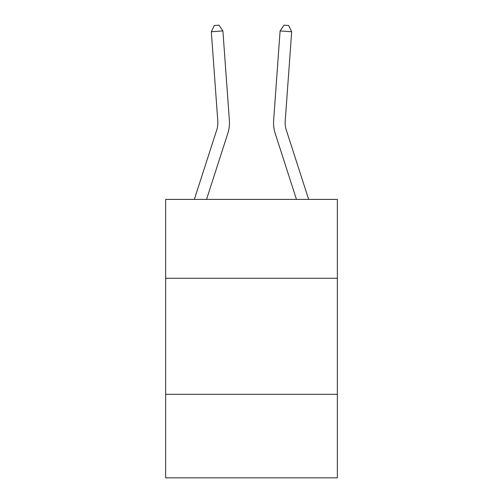 <?xml version="1.0" encoding="UTF-8"?>
<svg xmlns="http://www.w3.org/2000/svg" width="503" height="503" viewBox="0 0 503 503"><rect width="100%" height="100%" fill="white"/><g stroke="black" fill="none" stroke-linecap="round" stroke-linejoin="round"><path stroke-width="0.75" d="M337.356 278.291L337.356 199.395L165.644 199.395L165.644 278.291L337.356 278.291L337.356 477.85L165.644 477.85L165.644 278.291M337.356 394.314L165.644 394.314M194.347 199.395L216.736 129.944A23.207 23.207 -97 0 0 217.793 121.148L211.329 31.752L222.898 30.916L229.368 120.311A34.808 34.808 0 0 1 227.777 133.502L206.538 199.395M308.653 199.395L286.264 129.944A23.207 23.207 97 0 1 285.207 121.148L291.671 31.752L280.102 30.916L273.632 120.311A34.808 34.808 0 0 0 275.223 133.502L296.462 199.395M286.264 129.944A23.207 23.207 0 0 1 285.207 121.148A23.207 23.207 0 0 0 286.264 129.944A23.207 23.207 0 0 1 285.207 121.148A23.207 23.207 0 0 0 286.264 129.944A23.207 23.207 0 0 1 285.207 121.148A23.207 23.207 0 0 0 286.264 129.944A23.207 23.207 0 0 1 285.207 121.148A23.207 23.207 0 0 0 286.264 129.944A23.207 23.207 0 0 1 285.207 121.148A23.207 23.207 0 0 0 286.264 129.944A23.207 23.207 0 0 1 285.207 121.148A23.207 23.207 0 0 0 286.264 129.944M280.102 30.916L273.632 120.311L280.102 30.916L273.632 120.311L280.102 30.916L273.632 120.311L280.102 30.916L273.632 120.311L280.102 30.916L273.632 120.311L280.102 30.916L273.632 120.311L280.102 30.916L284.006 25.15L288.634 25.483L291.671 31.752M216.736 129.944A23.207 23.207 0 0 0 217.793 121.148A23.207 23.207 0 0 1 216.736 129.944A23.207 23.207 0 0 0 217.793 121.148M211.329 31.752L214.366 25.483L218.994 25.15L222.898 30.916"/></g></svg>
